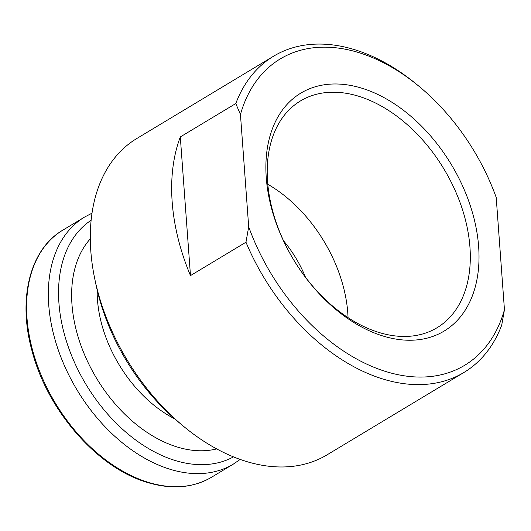 <?xml version="1.0" encoding="UTF-8"?>
<svg xmlns="http://www.w3.org/2000/svg" width="531" height="531" viewBox="0 0 531 531"><rect width="100%" height="100%" fill="white"/><g stroke="black" fill="none" stroke-linecap="round" stroke-linejoin="round"><path stroke-width="0.8" d="M504.45 309.719L496.206 197.432A178.801 118.579 59 0 0 419.742 86.925A178.801 118.579 59 0 0 360.781 53.233A178.801 118.579 59 0 0 240.45 114.51L235.784 103.552A184.569 122.402 -121 0 1 273.584 56.2L136.732 138.558A184.569 122.402 59 0 0 94.857 279.313A184.569 122.402 59 0 0 183.082 425.928A184.569 122.402 59 0 0 243.941 460.709A184.569 122.402 59 0 0 327.063 454.841L463.915 372.483A184.569 122.402 -121 0 1 380.793 378.351A184.569 122.402 -121 0 1 245.966 242.216L248.694 226.803A178.801 118.579 59 0 0 384.119 370.996A178.801 118.579 59 0 0 504.45 309.719L501.722 325.131A184.569 122.402 -121 0 1 463.915 372.483M273.584 56.2A184.569 122.402 -121 0 1 356.706 50.332A184.569 122.402 -121 0 1 417.565 85.113L419.742 86.925M381.517 335.539A138.896 92.115 -121 0 1 266.263 177.686A138.896 92.115 -121 0 1 363.39 88.69A138.896 92.115 -121 0 1 478.637 246.543A138.896 92.115 -121 0 1 381.517 335.539M360.118 96.708A132.372 87.788 59 0 0 296.444 103.598A132.372 87.788 59 0 0 276.81 224.288A132.372 87.788 59 0 0 377.395 331.968A132.372 87.788 59 0 0 432.745 330.09A132.372 87.788 59 0 0 462.959 211.146A132.372 87.788 59 0 0 360.118 96.708M183.082 425.928L178.735 422.298A173.033 114.756 -121 0 1 96.018 284.855L94.857 279.313M283.567 240.822A91.418 60.627 -121 0 1 305.464 277.209M267.783 184.27A121.294 80.44 -121 0 1 348.044 317.638M248.694 226.803L240.45 114.51M245.966 242.216L190.483 275.602A184.569 122.402 -121 0 1 180.301 136.938L235.784 103.552M190.483 275.602L180.301 136.938M211.557 477.23A144.193 95.626 -121 0 1 146.616 481.809A144.193 95.626 -121 0 1 35.783 360.841A144.193 95.626 -121 0 1 62.857 230.129L84.608 217.046A144.193 95.626 -121 0 0 57.527 347.752A144.193 95.626 -121 0 0 168.367 468.727A144.193 95.626 -121 0 0 233.301 464.14L211.557 477.23C192.64 488.248 170.71 489.821 145.753 481.956C96.828 466.995 47.73 410.556 32.265 351.741C17.35 299.471 29.743 249.291 62.857 230.129M233.487 456.879A138.12 91.597 -121 0 1 173.531 459.979A138.12 91.597 -121 0 1 67.968 345.9A138.12 91.597 -121 0 1 91.106 220.285M216.688 448.907A125.057 82.936 -121 0 1 175.728 446.538A125.057 82.936 -121 0 1 83.858 353.055A125.057 82.936 -121 0 1 90.283 238.857M174.719 418.866A109.877 72.866 -121 0 1 97.173 290.006M233.301 464.14L240.158 459.421M91.982 213.19L84.608 217.046"/></g></svg>
